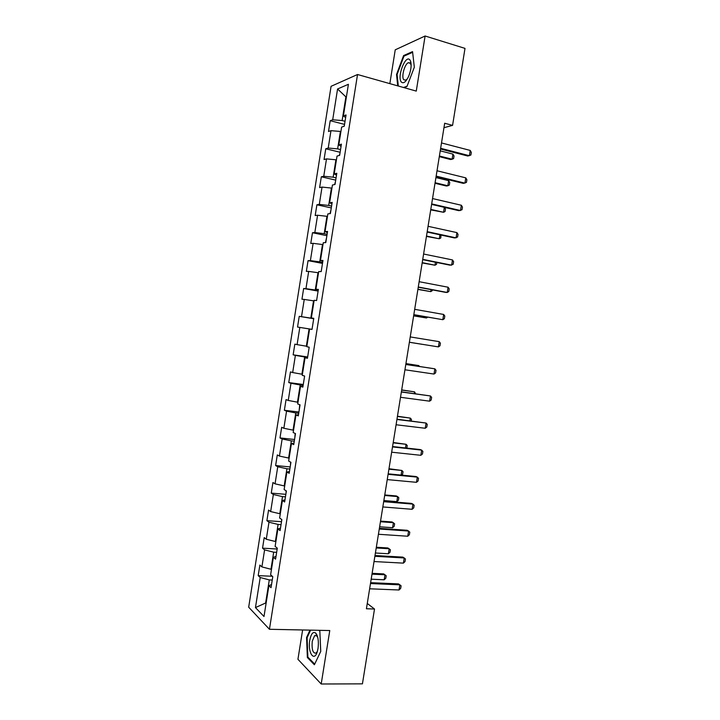 <?xml version="1.0" encoding="UTF-8"?>
<svg xmlns="http://www.w3.org/2000/svg" width="720" height="720" viewBox="0 0 720 720"><rect width="100%" height="100%" fill="white"/><g stroke="black" fill="none" stroke-linecap="round" stroke-linejoin="round"><path stroke-width="1.08" d="M316.737 634.527L316.503 635.166M302.616 629.973L297.936 659.286L321.201 684L362.43 683.847L374.508 609.021L367.272 603.459M331.074 86.31L248.679 607.203L269.442 629.28L357.534 74.511L331.074 86.31M357.534 74.511L416.268 91.098L425.106 36L395.235 49.824L389.844 83.637M271.539 584.559L268.893 585.657L271.044 587.673L272.781 576.702L270.621 574.758L273.384 557.307L275.571 559.143L277.308 548.163L275.121 546.399L277.893 528.921L280.098 530.577L281.844 519.579L279.621 517.986L282.402 500.49L284.643 501.975L286.389 490.959L284.13 489.546L286.911 472.014L289.188 473.319L290.934 462.294L288.648 461.061L291.438 443.502L293.742 444.627L295.488 433.584L293.175 432.531L295.965 414.954L298.296 415.89L300.051 404.829L297.711 403.956L300.501 386.352L302.859 387.117L304.623 376.038L302.247 375.345L305.046 357.714L307.44 358.299L309.195 347.202L306.792 346.689L309.591 329.04L312.012 329.436L313.776 318.321L311.346 317.997L314.145 300.312L316.602 300.528L318.366 289.404L315.9 289.251L318.708 271.548L321.192 271.584L322.965 260.442L320.463 260.478L323.28 242.739L325.791 242.595L327.564 231.435L325.035 231.651L327.852 213.894L330.399 213.561L332.172 202.383L329.616 202.788L332.433 185.004L335.016 184.482L336.789 173.286L334.197 173.88L337.023 156.069L339.633 155.367L341.415 144.153L338.787 144.927L341.622 127.089L344.259 126.207L346.041 114.975L343.386 115.938L348.408 84.294L337.572 88.974L345.888 96.876L342.135 120.537L345.042 121.284M268.893 585.657L263.997 616.5L255.456 607.59L260.217 577.521L258.192 575.631L272.295 576.27M337.572 88.974L332.694 119.799L330.201 120.699L328.5 131.499L330.975 130.671L328.221 148.041L325.764 148.77L324.054 159.552L326.502 158.895L323.757 176.247L321.327 176.796L319.617 187.569L322.038 187.083L319.293 204.408L316.899 204.786L315.189 215.541L317.583 215.235L314.838 232.533L312.471 232.74L310.77 243.477L313.128 243.342L310.392 260.622L308.052 260.649L306.351 271.377L308.682 271.404L305.955 288.657L303.642 288.522L301.95 299.232L304.245 299.439L301.518 316.665L299.232 316.35L297.54 327.051L299.817 327.42L297.09 344.628L294.84 344.151L293.148 354.825L295.389 355.374L292.671 372.546L290.448 371.898L288.756 382.563L290.97 383.274L288.252 400.437L286.056 399.609L284.373 410.265L286.56 411.147L283.851 428.274L281.673 427.284L279.99 437.922L282.15 438.975L279.441 456.084L277.299 454.923L275.625 465.543L277.749 466.767L275.049 483.84L272.934 482.517L271.26 493.119L273.357 494.514L270.657 511.569L268.569 510.075L266.895 520.668L268.974 522.225L266.274 539.253L264.213 537.597L262.539 548.172L264.591 549.891L261.9 566.901L259.866 565.074L258.192 575.631M443.97 127.692L452.574 125.379L444.681 123.246L366.417 608.76L374.508 609.021M271.485 569.286L270.972 569.259L273.681 552.186L276.642 552.357M276.012 556.371L273.384 557.307M261.9 566.901L270.972 569.259M264.591 549.891L273.681 552.186M275.886 541.548L275.373 541.512L278.091 524.421L281.043 524.619M280.485 528.147L277.893 528.921M266.274 539.253L275.373 541.512M268.974 522.225L278.091 524.421M280.296 513.765L279.783 513.729L282.501 496.611L285.453 496.854M284.967 499.878L282.402 500.49M270.657 511.569L279.783 513.729M273.357 494.514L282.501 496.611M284.706 485.946L284.193 485.901L286.911 468.756L289.863 469.035M289.467 471.573L286.911 472.014M275.049 483.84L284.193 485.901M277.749 466.767L286.911 468.756M289.125 458.091L288.612 458.037L291.339 440.874L294.282 441.189M293.958 443.223L291.438 443.502M279.441 456.084L288.612 458.037M282.15 438.975L291.339 440.874M293.544 430.191L293.04 430.137L295.767 412.938L298.71 413.298M298.467 414.837L295.965 414.954M283.851 428.274L293.04 430.137M286.56 411.147L295.767 412.938M297.981 402.255L297.468 402.192L300.204 384.975L303.138 385.362M302.976 386.406L300.501 386.352M288.252 400.437L297.468 402.192M290.97 383.274L300.204 384.975M302.418 374.274L301.905 374.202L304.641 356.967L307.575 357.39M307.494 357.93L305.046 357.714M292.671 372.546L301.905 374.202M295.389 355.374L304.641 356.967M306.864 346.257L306.351 346.185L309.096 328.914L312.021 329.382L309.591 329.04M297.09 344.628L306.351 346.185M299.817 327.42L309.096 328.914M313.731 318.6L310.806 318.114L313.542 300.825L314.055 300.915M313.758 318.438L311.346 317.997M301.518 316.665L310.806 318.114M304.245 299.439L313.542 300.825M318.186 290.529L315.261 290.016L318.006 272.7L318.51 272.79M318.294 289.863L315.9 289.251M305.955 288.657L315.261 290.016M308.682 271.404L318.006 272.7M322.65 262.422L319.725 261.864L322.479 244.53L322.974 244.629M322.83 261.252L320.463 260.478M310.392 260.622L319.725 261.864M313.128 243.342L322.479 244.53M327.114 234.279L324.198 233.685L326.952 216.315L327.447 216.423M327.384 232.596L325.035 231.651M314.838 232.533L324.198 233.685M317.583 215.235L326.952 216.315M331.587 206.091L328.671 205.452L331.425 188.064L331.929 188.181M331.938 203.895L329.616 202.788M319.293 204.408L328.671 205.452M322.038 187.083L331.425 188.064M336.06 177.867L333.153 177.192L335.916 159.777L336.42 159.894M336.492 175.158L334.197 173.88M323.757 176.247L333.153 177.192M326.502 158.895L335.916 159.777M340.551 149.598L337.644 148.878L340.407 131.445L340.911 131.571M341.064 146.376L338.787 144.927M328.221 148.041L337.644 148.878M330.975 130.671L340.407 131.445M346.392 97.011L345.888 96.876L346.446 96.651M345.636 117.549L343.386 115.938M332.694 119.799L342.135 120.537M425.106 36L465.003 48.384L452.574 125.379M321.201 684L329.769 630.54L269.442 629.28M266.139 603.018L265.626 603L266.067 603.441M272.25 580.05L269.289 579.915L265.626 603L255.456 607.59M260.217 577.521L269.289 579.915M330.201 120.699L344.547 124.389M325.764 148.77L340.128 152.271M321.327 176.796L335.709 180.117M316.899 204.786L331.299 207.918M312.471 232.74L326.889 235.683M308.052 260.649L322.488 263.403M303.642 288.522L318.096 291.087M297.54 327.051L312.03 329.355M299.232 316.35L313.713 318.735M293.148 354.825L307.647 356.949M288.756 382.563L303.282 384.498M284.373 410.265L298.917 412.02M279.99 437.922L294.552 439.488M275.625 465.543L290.196 466.929M271.26 493.119L285.849 494.325M266.895 520.668L281.511 521.685M262.539 548.172L277.173 549.009M403.992 87.633L406.962 86.517L414.333 67.203L412.551 51.615L403.596 55.575L396.531 74.484L397.71 85.86M309.96 630.126L306.567 637.497L307.359 657.504L314.388 664.758L320.742 651.393L319.815 630.873L319.221 630.324M408.258 62.703L408.249 62.712C404.46 64.35 401.157 77.274 403.857 79.821L405.9 80.1L407.43 78.75M397.134 74.655L396.531 74.484M404.586 55.872L403.596 55.575M308.268 657.513L307.359 657.504M307.197 637.506L306.567 637.497M441.513 142.938L470.232 150.426L471.321 152.397L470.889 155.025L467.775 156.024L440.532 149.013M470.232 150.426L469.377 155.7L440.649 148.293M344.385 125.397L343.899 126.324M439.299 156.654L450.621 159.525L452.115 159.219L452.943 154.107L440.235 150.849M452.943 154.107L454.032 156.015L453.618 158.562L452.115 159.219L439.407 155.988M401.4 82.08C403.461 83.835 405.837 82.017 408.519 76.617C411.03 70.497 411.723 65.34 410.598 61.155L409.815 59.796C405.351 54.378 396.72 77.481 401.4 82.08M411.156 65.394L410.238 62.964L408.24 62.712L410.553 63.387M398.313 86.031L397.107 74.466L403.965 56.142L412.632 52.326M407.097 86.175L403.542 87.507M318.033 648.414C318.879 641.286 318.096 636.165 315.711 633.051C313.074 631.296 311.094 633.717 309.762 640.314C307.539 652.419 314.181 662.661 317.331 651.528L318.033 648.414M317.754 637.434L316.746 635.823L314.613 635.652L312.228 641.304C311.625 649.692 312.93 653.607 316.134 653.067L317.385 651.348M316.521 635.229L316.764 634.581M320.742 651.393L314.694 664.119L307.872 657.099L307.107 637.713L310.59 630.144M318.888 630.315L319.824 631.188M437.022 170.766L465.786 177.858L466.884 179.766L466.461 182.394L463.347 183.375L436.059 176.733M465.786 177.858L464.931 183.132L436.158 176.112M432.54 198.558L461.349 205.254L462.456 207.099L462.033 209.727L458.928 210.681L431.595 204.408M461.349 205.254L460.494 210.519L431.685 203.895M339.939 153.45L339.282 155.457M435.006 183.276L446.346 186.003L447.831 185.769L448.65 180.666L435.924 177.579M448.65 180.666L449.748 182.511L449.343 185.058L447.831 185.769L435.096 182.709M335.493 181.458L334.665 184.554M444.474 207.369L445.473 208.971L445.068 211.518L443.547 212.283L444.348 207.333M430.722 209.871L443.547 212.283L430.794 209.394M428.067 226.314L456.921 232.614L458.037 234.396L457.605 237.015L454.509 237.951L427.14 232.056M456.921 232.614L456.066 237.87L427.212 231.642M423.603 254.025L452.493 259.929L453.618 261.657L453.195 264.276L450.099 265.185L422.694 259.659M452.493 259.929L451.647 265.185L422.739 259.344M419.139 281.7L448.074 287.217L449.208 288.873L448.785 291.492L447.228 292.455L445.698 292.383L418.248 287.217M448.074 287.217L447.228 292.455L418.284 287.01M331.056 209.421L330.057 213.606M440.964 235.035L440.793 237.942L439.272 238.77L439.911 234.801M426.438 236.421L439.272 238.77L426.501 236.043M326.628 237.348L325.449 242.613M436.824 262.503L436.527 264.33L434.997 265.212L435.474 262.233M422.163 262.935L434.997 265.212L422.208 262.647M322.2 265.239L321.21 271.512M432.405 289.881L432.27 290.682L430.731 291.618L431.055 289.629M417.897 289.413L430.731 291.618L417.924 289.224M317.781 293.085L316.791 299.349M413.631 315.864L426.474 317.988L426.636 316.98M413.649 315.765L426.474 317.988L427.752 317.178M313.371 320.895L312.381 327.15M409.374 342.27L422.217 344.331L409.374 342.27M308.961 348.669L307.971 354.915M418.662 366.327L418.779 365.571L405.927 363.645M419.49 366.453L418.779 365.571L405.945 363.573M304.56 376.398L303.57 382.635M414.261 393.579L414.54 391.851L401.67 390.087M415.62 393.759L414.54 391.851L401.697 389.916M299.736 404.712L299.178 410.319M409.869 420.786L410.301 418.086L397.413 416.484M411.228 420.948L411.471 419.409L410.301 418.086L397.458 416.232M295.173 433.44L294.795 437.958M405.477 447.957L406.071 444.294L393.165 442.854M406.8 448.101L407.25 445.554L406.071 444.294L393.219 442.503M290.628 462.123L290.412 465.561M401.094 475.092L401.841 470.457L388.917 469.188M401.463 475.128L402.624 474.174L403.029 471.663L401.841 470.457L388.989 468.738M286.083 490.77L286.047 493.128M383.868 500.535L396.81 501.615L397.62 496.593L384.678 495.477M396.81 501.615L398.412 500.247L398.817 497.736L397.62 496.593L396.288 495.936L384.768 494.946M281.547 519.363L281.673 520.659M379.629 526.788L392.589 527.706L393.408 522.693L380.448 521.739M392.589 527.706L394.209 526.284L394.614 523.782L392.085 521.964L380.547 521.109M414.684 309.33L443.664 314.46L444.807 316.053L444.384 318.672L442.818 319.689L413.811 314.748M443.664 314.46L442.818 319.689L413.829 314.64M439.254 341.667L440.406 343.197L439.983 345.807L438.408 346.896L409.383 342.234L438.408 346.896L439.254 341.667L410.238 336.924M405.792 364.482L434.853 368.829L436.014 370.305L435.591 372.915L434.016 374.058L404.946 369.774M434.016 374.058L434.853 368.829L405.81 364.401M401.355 392.004L430.461 395.964L431.631 397.377L431.208 399.978L429.615 401.175L400.509 397.287M429.615 401.175L430.461 395.964L401.391 391.824M396.927 419.481L426.078 423.054L427.248 424.413L426.834 427.005L425.232 428.265L396.081 424.764M425.232 428.265L426.078 423.054L396.972 419.202M392.508 446.922L421.695 450.117L422.883 451.404L422.46 453.996L420.849 455.31L391.653 452.196M420.849 455.31L421.695 450.117L420.246 449.577L392.571 446.544M388.089 474.327L417.321 477.135L418.509 478.359L418.095 480.951L416.475 482.319L387.243 479.592M416.475 482.319L417.321 477.135L415.881 476.514L388.17 473.841M383.679 501.687L412.947 504.117L414.153 505.278L413.73 507.87L412.11 509.301L382.833 506.943M412.11 509.301L412.947 504.117L411.525 503.415L383.769 501.111M379.269 529.011L408.582 531.054L409.797 532.161L409.374 534.744L407.745 536.238L378.423 534.267M407.745 536.238L408.582 531.054L407.178 530.28L379.386 528.336M374.877 556.299L404.226 557.964L405.45 559.008L405.027 561.591L403.389 563.13L374.031 561.546M403.389 563.13L404.226 557.964L402.831 557.109L375.003 555.525M375.408 553.005L388.386 553.761L389.196 548.748L376.218 547.965M388.386 553.761L390.006 552.285L390.411 549.783L387.891 547.947L376.335 547.245M370.485 583.551L399.87 584.829L401.103 585.819L400.689 588.393L399.033 589.995L369.639 588.789M399.033 589.995L399.87 584.829L398.493 583.902L370.62 582.669M371.187 579.186L384.183 579.78L384.993 574.776L371.997 574.155M384.183 579.78L385.812 578.25L386.208 575.757L383.697 573.903L372.123 573.345M410.823 63.99L410.598 61.155M316.746 635.823L315.711 633.051M317.241 635.706L316.701 635.697M316.602 635.688L314.613 635.652"/></g></svg>
